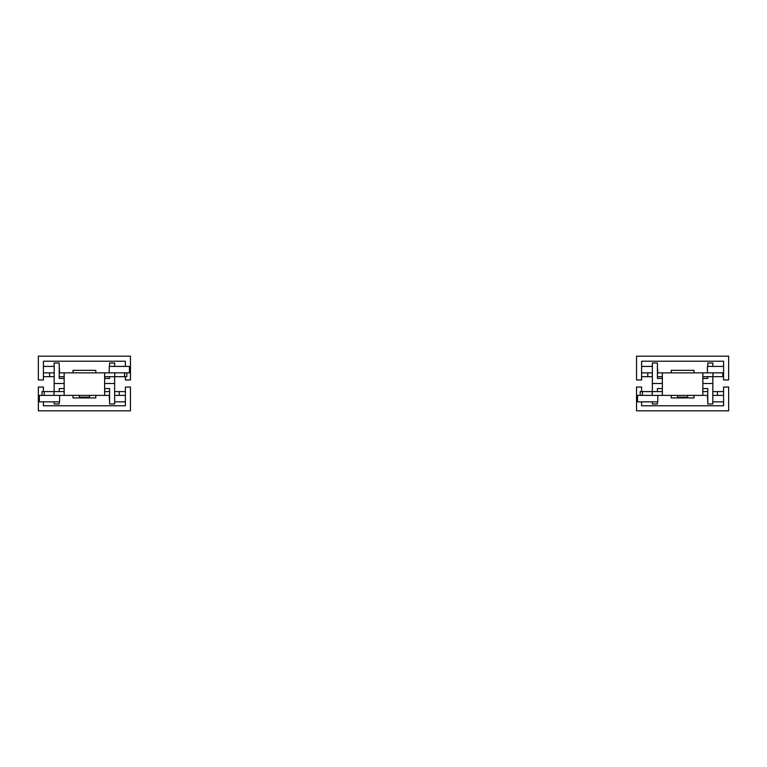 <?xml version="1.0" encoding="UTF-8"?>
<svg xmlns="http://www.w3.org/2000/svg" width="767" height="767" viewBox="0 0 767 767"><rect width="100%" height="100%" fill="white"/><g stroke="black" fill="none" stroke-linecap="round" stroke-linejoin="round"><path stroke-width="1.15" d="M43.412 401.841L43.412 405.772L125.395 405.772L125.395 387.047L130.457 387.047L130.457 410.824L38.35 410.824L38.35 387.047L43.412 387.047L43.412 391.601M125.395 366.415L125.395 361.228L43.412 361.228L43.412 379.953L38.35 379.953L38.35 356.176L130.457 356.176L130.457 379.953L125.395 379.953L125.395 376.664M109.585 366.415L109.585 363.002L114.638 363.002L114.638 366.415M104.648 378.438L109.585 378.438L109.585 376.664M54.169 391.601L54.169 383.5L64.16 383.5L54.169 383.5L54.169 363.002L59.222 363.002L59.222 378.438L64.16 378.438M114.638 376.664L114.638 383.5L104.648 383.5L114.638 383.5L114.638 403.998L109.585 403.998L109.585 388.562L104.648 388.562M64.16 388.562L59.222 388.562L59.222 391.601M59.222 401.841L59.222 403.998L54.169 403.998L54.169 401.841M73.018 395.388L73.018 397.92L95.789 397.92L95.789 395.388M114.638 395.388L125.395 395.388M114.638 401.841L125.395 401.841M109.202 395.388L109.585 401.841M59.605 395.388L59.605 401.841L39.366 401.841L39.366 395.388L109.585 395.388M59.605 372.867L59.222 366.415M54.169 372.867L43.412 372.867M54.169 366.415L43.412 366.415M43.412 376.664L54.169 376.664M59.222 376.664L64.16 376.664M125.395 391.601L114.638 391.601M109.585 391.601L104.648 391.601M109.202 372.867L109.202 366.415L129.441 366.415L129.441 372.867L59.222 372.867M95.789 372.867L95.789 370.346L73.018 370.346L73.018 372.867M79.346 395.388L79.346 397.162L89.461 397.162L89.461 395.388M64.16 391.601L42.003 391.601L42.003 395.388M104.648 376.664L126.804 376.664L126.804 372.867M64.16 395.388L64.16 372.867M54.035 395.388L54.035 391.601M104.648 395.388L104.648 372.867M114.772 376.664L114.772 372.867M641.605 401.841L641.605 405.772L723.588 405.772L723.588 387.047L728.65 387.047L728.65 410.824L636.543 410.824L636.543 387.047L641.605 387.047L641.605 391.601M641.605 379.953L636.543 379.953L636.543 356.176L728.65 356.176L728.65 379.953L723.588 379.953L723.588 361.228L641.605 361.228L641.605 379.953M707.778 366.415L707.778 363.002L712.831 363.002L712.831 366.415M702.84 378.438L707.778 378.438L707.778 376.664M652.362 391.601L652.362 383.5L662.352 383.5L652.362 383.5L652.362 363.002L657.415 363.002L657.415 378.438L662.352 378.438M712.831 376.664L712.831 383.5L702.84 383.5L712.831 383.5L712.831 403.998L707.778 403.998L707.778 388.562L702.84 388.562M662.352 388.562L657.415 388.562L657.415 391.601M657.415 401.841L657.415 403.998L652.362 403.998L652.362 401.841M693.982 372.867L693.982 370.346L671.211 370.346L671.211 372.867M677.539 395.388L677.539 397.162L687.654 397.162L687.654 395.388M723.588 372.867L657.415 372.867M723.588 366.415L707.395 366.415L707.395 372.867M662.352 391.601L652.228 391.601L652.228 395.388L637.559 395.388L637.559 401.841L657.798 401.841L657.798 395.388M652.228 391.601L640.196 391.601L640.196 395.388M702.84 376.664L723.588 376.664M652.228 395.388L662.352 395.388L662.352 372.867M662.352 395.388L702.84 395.388L702.84 372.867M712.965 376.664L712.965 372.867M671.211 395.388L671.211 397.92L693.982 397.92L693.982 395.388M712.831 395.388L723.588 395.388M712.831 401.841L723.588 401.841M707.395 395.388L707.778 401.841M702.84 395.388L707.778 395.388M657.798 372.867L657.415 366.415M652.362 372.867L641.605 372.867M652.362 366.415L641.605 366.415M641.605 376.664L652.362 376.664M657.415 376.664L662.352 376.664M723.588 391.601L712.831 391.601M707.778 391.601L702.84 391.601M49.596 372.867L49.596 376.664M119.211 391.601L119.211 395.388M44.227 395.388L44.227 391.601M124.58 376.664L124.58 372.867M642.42 395.388L642.42 391.601M722.773 376.664L722.773 372.867M647.789 372.867L647.789 376.664M717.404 391.601L717.404 395.388"/></g></svg>
